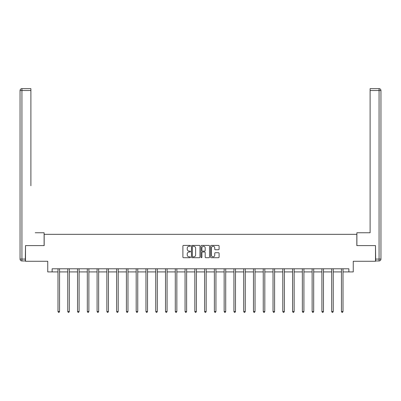 <?xml version="1.0" encoding="UTF-8"?>
<svg xmlns="http://www.w3.org/2000/svg" width="401" height="401" viewBox="0 0 401 401"><rect width="100%" height="100%" fill="white"/><g stroke="black" fill="none" stroke-linecap="round" stroke-linejoin="round"><path stroke-width="0.6" d="M190.475 245.838A0.431 0.431 0 0 0 190.044 245.407L183.513 245.407A0.617 0.617 0 0 0 182.896 246.024L182.896 257.096A0.617 0.617 0 0 0 183.513 257.708L190.044 257.708A0.431 0.431 0 0 0 190.475 257.277A0.431 0.431 0 0 0 190.044 256.846L189.197 256.846A1.97 1.97 0 0 1 187.232 254.881L187.232 253.958A1.97 1.97 0 0 1 189.197 251.988L190.044 251.988A0.431 0.431 0 0 0 190.475 251.557A0.431 0.431 0 0 0 190.044 251.126L189.197 251.126A1.97 1.97 0 0 1 187.232 249.161L187.232 248.239A1.97 1.97 0 0 1 189.197 246.269L190.044 246.269A0.431 0.431 0 0 0 190.475 245.838M218.475 249.743A0.617 0.617 0 0 0 219.086 249.131L219.086 246.024A0.617 0.617 0 0 0 218.475 245.407L211.217 245.407A0.617 0.617 0 0 0 210.6 246.024L210.6 257.096A0.617 0.617 0 0 0 211.217 257.708L218.475 257.708A0.617 0.617 0 0 0 219.086 257.096L219.086 253.342A0.617 0.617 0 0 0 218.475 252.725L215.367 252.725A0.617 0.617 0 0 0 214.751 253.342L214.751 255.201A1.644 1.644 0 0 1 213.106 256.846A1.644 1.644 0 0 1 211.462 255.201L211.462 247.913A1.644 1.644 0 0 1 213.106 246.269A1.644 1.644 0 0 1 214.751 247.913L214.751 249.131A0.617 0.617 0 0 0 215.367 249.743L218.475 249.743M52.13 271.923L52.13 268.79L348.87 268.79L348.87 271.923L353.256 271.923L353.256 261.272L375.496 261.272L375.496 245.607L356.83 245.607L356.83 234.329L44.175 234.329L44.175 245.607L25.504 245.607L25.504 261.272L47.744 261.272L47.744 271.923L57.99 271.923M199.964 246.024A0.617 0.617 0 0 0 199.347 245.407L192.089 245.407A0.617 0.617 0 0 0 191.472 246.024L191.472 257.096A0.617 0.617 0 0 0 192.089 257.708L199.347 257.708A0.617 0.617 0 0 0 199.964 257.096L199.964 246.024M201.653 245.407L208.911 245.407A0.617 0.617 0 0 1 209.528 246.024L209.528 257.096A0.617 0.617 0 0 1 208.911 257.708L205.803 257.708A0.617 0.617 0 0 1 205.192 257.096L205.192 252.605A0.617 0.617 0 0 0 204.575 251.988L202.515 251.988A0.617 0.617 0 0 0 201.898 252.605L201.898 257.277A0.431 0.431 0 0 1 201.467 257.708A0.431 0.431 0 0 1 201.036 257.277L201.036 246.024A0.617 0.617 0 0 1 201.653 245.407M59.554 271.923L67.764 271.923M69.328 271.923L77.538 271.923M79.102 271.923L87.313 271.923M88.877 271.923L97.087 271.923M98.651 271.923L106.861 271.923M108.425 271.923L116.636 271.923M118.2 271.923L126.41 271.923M127.974 271.923L136.185 271.923M137.749 271.923L145.959 271.923M147.523 271.923L155.733 271.923M157.297 271.923L165.508 271.923M167.072 271.923L175.282 271.923M176.846 271.923L185.056 271.923M186.62 271.923L194.831 271.923M196.395 271.923L204.605 271.923M206.169 271.923L214.38 271.923M215.944 271.923L224.154 271.923M225.718 271.923L233.928 271.923M235.492 271.923L243.703 271.923M245.267 271.923L253.477 271.923M255.041 271.923L263.251 271.923M264.815 271.923L273.026 271.923M274.59 271.923L282.8 271.923M284.364 271.923L292.575 271.923M294.139 271.923L302.349 271.923M303.913 271.923L312.123 271.923M313.687 271.923L321.898 271.923M323.462 271.923L331.672 271.923M333.236 271.923L341.446 271.923M343.01 271.923L348.87 271.923M192.766 246.269A0.431 0.431 0 0 0 192.335 246.7L192.335 256.419A0.431 0.431 0 0 0 192.766 256.846L193.658 256.846A1.97 1.97 0 0 0 195.628 254.881L195.628 248.239A1.97 1.97 0 0 0 193.658 246.269L192.766 246.269M205.192 247.943A1.644 1.644 0 0 0 203.543 246.299A1.644 1.644 0 0 0 201.898 247.943L201.898 250.515A0.617 0.617 0 0 0 202.515 251.126L204.575 251.126A0.617 0.617 0 0 0 205.192 250.515L205.192 247.943M59.639 268.79L59.599 268.881A0.627 0.627 0 0 0 59.554 269.116L59.554 311.532L57.99 311.532L57.99 269.116A0.627 0.627 0 0 0 57.944 268.881L57.904 268.79M59.554 311.532L59.087 312.349L58.461 312.349L57.99 311.532M44.11 245.607L44.11 232.76L35.213 232.76M30.892 90.531L21.93 90.531L21.93 88.651L30.892 88.651L30.892 185.768M21.93 260.956L21.93 259.076L20.05 259.076A1.88 1.88 0 0 0 21.93 260.956L25.313 260.956L21.93 260.956A1.88 1.88 0 0 1 20.05 259.076L20.05 90.531A1.88 1.88 0 0 1 21.93 88.651A1.88 1.88 0 0 0 20.05 90.531L21.93 90.531L21.93 259.076L25.313 259.076L25.504 245.607M25.313 259.076L25.313 260.956M365.787 232.76L370.113 232.76L370.113 88.651L379.07 88.651L370.113 88.651M356.89 245.607L356.89 232.76L370.113 232.76L370.113 185.768M375.687 259.076L379.07 259.076L379.07 260.956A1.88 1.88 0 0 0 380.95 259.076L380.95 90.531L380.95 259.076A1.88 1.88 0 0 1 379.07 260.956L375.687 260.956L375.496 245.607M379.07 88.651A1.88 1.88 0 0 1 380.95 90.531A1.88 1.88 0 0 0 379.07 88.651A1.88 1.88 0 0 1 380.95 90.531A1.88 1.88 0 0 0 379.07 88.651L379.07 90.531L370.113 90.531M69.413 268.79L69.373 268.881A0.627 0.627 0 0 0 69.328 269.116L69.328 311.532L67.764 311.532L67.764 269.116A0.627 0.627 0 0 0 67.719 268.881L67.679 268.79M69.328 311.532L68.862 312.349L68.235 312.349L67.764 311.532M79.187 268.79L79.147 268.881A0.627 0.627 0 0 0 79.102 269.116L79.102 311.532L77.538 311.532L77.538 269.116A0.627 0.627 0 0 0 77.493 268.881L77.453 268.79M79.102 311.532L78.636 312.349L78.01 312.349L77.538 311.532M88.962 268.79L88.922 268.881A0.627 0.627 0 0 0 88.877 269.116L88.877 311.532L87.313 311.532L87.313 269.116A0.627 0.627 0 0 0 87.268 268.881L87.228 268.79M88.877 311.532L88.41 312.349L87.784 312.349L87.313 311.532M98.736 268.79L98.696 268.881A0.627 0.627 0 0 0 98.651 269.116L98.651 311.532L97.087 311.532L97.087 269.116A0.627 0.627 0 0 0 97.042 268.881L97.002 268.79M98.651 311.532L98.185 312.349L97.558 312.349L97.087 311.532M108.511 268.79L108.471 268.881A0.627 0.627 0 0 0 108.425 269.116L108.425 311.532L106.861 311.532L106.861 269.116A0.627 0.627 0 0 0 106.816 268.881L106.776 268.79M108.425 311.532L107.959 312.349L107.333 312.349L106.861 311.532M118.285 268.79L118.245 268.881A0.627 0.627 0 0 0 118.2 269.116L118.2 311.532L116.636 311.532L116.636 269.116A0.627 0.627 0 0 0 116.591 268.881L116.551 268.79M118.2 311.532L117.734 312.349L117.107 312.349L116.636 311.532M128.059 268.79L128.019 268.881A0.627 0.627 0 0 0 127.974 269.116L127.974 311.532L126.41 311.532L126.41 269.116A0.627 0.627 0 0 0 126.365 268.881L126.325 268.79M127.974 311.532L127.508 312.349L126.881 312.349L126.41 311.532M137.834 268.79L137.794 268.881A0.627 0.627 0 0 0 137.749 269.116L137.749 311.532L136.185 311.532L136.185 269.116A0.627 0.627 0 0 0 136.139 268.881L136.099 268.79M137.749 311.532L137.282 312.349L136.656 312.349L136.185 311.532M147.608 268.79L147.568 268.881A0.627 0.627 0 0 0 147.523 269.116L147.523 311.532L145.959 311.532L145.959 269.116A0.627 0.627 0 0 0 145.914 268.881L145.874 268.79M147.523 311.532L147.057 312.349L146.43 312.349L145.959 311.532M157.382 268.79L157.342 268.881A0.627 0.627 0 0 0 157.297 269.116L157.297 311.532L155.733 311.532L155.733 269.116A0.627 0.627 0 0 0 155.688 268.881L155.648 268.79M157.297 311.532L156.831 312.349L156.205 312.349L155.733 311.532M167.157 268.79L167.117 268.881A0.627 0.627 0 0 0 167.072 269.116L167.072 311.532L165.508 311.532L165.508 269.116A0.627 0.627 0 0 0 165.463 268.881L165.423 268.79M167.072 311.532L166.605 312.349L165.979 312.349L165.508 311.532M176.931 268.79L176.891 268.881A0.627 0.627 0 0 0 176.846 269.116L176.846 311.532L175.282 311.532L175.282 269.116A0.627 0.627 0 0 0 175.237 268.881L175.197 268.79M176.846 311.532L176.38 312.349L175.753 312.349L175.282 311.532M186.706 268.79L186.665 268.881A0.627 0.627 0 0 0 186.62 269.116L186.62 311.532L185.056 311.532L185.056 269.116A0.627 0.627 0 0 0 185.011 268.881L184.971 268.79M186.62 311.532L186.154 312.349L185.528 312.349L185.056 311.532M196.48 268.79L196.44 268.881A0.627 0.627 0 0 0 196.395 269.116L196.395 311.532L194.831 311.532L194.831 269.116A0.627 0.627 0 0 0 194.786 268.881L194.746 268.79M196.395 311.532L195.929 312.349L195.302 312.349L194.831 311.532M206.254 268.79L206.214 268.881A0.627 0.627 0 0 0 206.169 269.116L206.169 311.532L204.605 311.532L204.605 269.116A0.627 0.627 0 0 0 204.56 268.881L204.52 268.79M206.169 311.532L205.703 312.349L205.076 312.349L204.605 311.532M216.029 268.79L215.989 268.881A0.627 0.627 0 0 0 215.944 269.116L215.944 311.532L214.38 311.532L214.38 269.116A0.627 0.627 0 0 0 214.334 268.881L214.294 268.79M215.944 311.532L215.477 312.349L214.851 312.349L214.38 311.532M225.803 268.79L225.763 268.881A0.627 0.627 0 0 0 225.718 269.116L225.718 311.532L224.154 311.532L224.154 269.116A0.627 0.627 0 0 0 224.109 268.881L224.069 268.79M225.718 311.532L225.252 312.349L224.625 312.349L224.154 311.532M235.577 268.79L235.537 268.881A0.627 0.627 0 0 0 235.492 269.116L235.492 311.532L233.928 311.532L233.928 269.116A0.627 0.627 0 0 0 233.883 268.881L233.843 268.79M235.492 311.532L235.026 312.349L234.4 312.349L233.928 311.532M245.352 268.79L245.312 268.881A0.627 0.627 0 0 0 245.267 269.116L245.267 311.532L243.703 311.532L243.703 269.116A0.627 0.627 0 0 0 243.658 268.881L243.618 268.79M245.267 311.532L244.8 312.349L244.174 312.349L243.703 311.532M255.126 268.79L255.086 268.881A0.627 0.627 0 0 0 255.041 269.116L255.041 311.532L253.477 311.532L253.477 269.116A0.627 0.627 0 0 0 253.432 268.881L253.392 268.79M255.041 311.532L254.575 312.349L253.948 312.349L253.477 311.532M264.901 268.79L264.861 268.881A0.627 0.627 0 0 0 264.815 269.116L264.815 311.532L263.251 311.532L263.251 269.116A0.627 0.627 0 0 0 263.206 268.881L263.166 268.79M264.815 311.532L264.349 312.349L263.723 312.349L263.251 311.532M274.675 268.79L274.635 268.881A0.627 0.627 0 0 0 274.59 269.116L274.59 311.532L273.026 311.532L273.026 269.116A0.627 0.627 0 0 0 272.981 268.881L272.941 268.79M274.59 311.532L274.124 312.349L273.497 312.349L273.026 311.532M284.449 268.79L284.409 268.881A0.627 0.627 0 0 0 284.364 269.116L284.364 311.532L282.8 311.532L282.8 269.116A0.627 0.627 0 0 0 282.755 268.881L282.715 268.79M284.364 311.532L283.898 312.349L283.271 312.349L282.8 311.532M294.224 268.79L294.184 268.881A0.627 0.627 0 0 0 294.139 269.116L294.139 311.532L292.575 311.532L292.575 269.116A0.627 0.627 0 0 0 292.529 268.881L292.489 268.79M294.139 311.532L293.672 312.349L293.046 312.349L292.575 311.532M303.998 268.79L303.958 268.881A0.627 0.627 0 0 0 303.913 269.116L303.913 311.532L302.349 311.532L302.349 269.116A0.627 0.627 0 0 0 302.304 268.881L302.264 268.79M303.913 311.532L303.447 312.349L302.82 312.349L302.349 311.532M313.772 268.79L313.732 268.881A0.627 0.627 0 0 0 313.687 269.116L313.687 311.532L312.123 311.532L312.123 269.116A0.627 0.627 0 0 0 312.078 268.881L312.038 268.79M313.687 311.532L313.221 312.349L312.595 312.349L312.123 311.532M323.547 268.79L323.507 268.881A0.627 0.627 0 0 0 323.462 269.116L323.462 311.532L321.898 311.532L321.898 269.116A0.627 0.627 0 0 0 321.853 268.881L321.813 268.79M323.462 311.532L322.995 312.349L322.369 312.349L321.898 311.532M333.321 268.79L333.281 268.881A0.627 0.627 0 0 0 333.236 269.116L333.236 311.532L331.672 311.532L331.672 269.116A0.627 0.627 0 0 0 331.627 268.881L331.587 268.79M333.236 311.532L332.77 312.349L332.143 312.349L331.672 311.532M343.096 268.79L343.055 268.881A0.627 0.627 0 0 0 343.01 269.116L343.01 311.532L341.446 311.532L341.446 269.116A0.627 0.627 0 0 0 341.401 268.881L341.361 268.79M343.01 311.532L342.544 312.349L341.918 312.349L341.446 311.532M380.95 259.076L379.07 259.076L379.07 90.531L380.95 90.531"/></g></svg>

